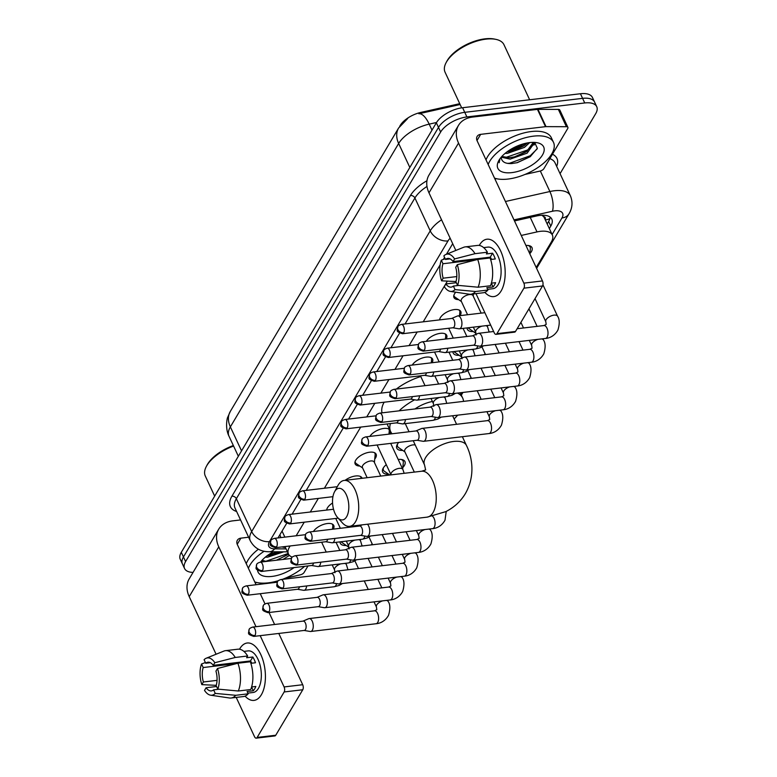 <?xml version="1.0" encoding="UTF-8"?>
<svg xmlns="http://www.w3.org/2000/svg" width="777" height="777" viewBox="0 0 777 777"><rect width="100%" height="100%" fill="white"/><g stroke="black" fill="none" stroke-linecap="round" stroke-linejoin="round"><path stroke-width="1.17" d="M458.615 299.631A11.558 5.478 -25 0 1 453.972 297.552A11.558 5.478 -25 0 1 455.759 292.201M439.617 319.881A11.558 5.478 -25 0 1 454.409 309.576A11.558 5.478 -25 0 1 460.81 311.558A11.558 5.478 -25 0 1 460.013 315.647M426.34 341.307A11.558 5.478 -25 0 1 440.297 333.343A11.558 5.478 -25 0 1 446.697 335.324A11.558 5.478 -25 0 1 446.192 338.957M412.228 365.083A11.558 5.478 -25 0 1 426.185 357.119A11.558 5.478 -25 0 1 432.575 359.1A11.558 5.478 -25 0 1 432.07 362.733M369.881 436.402A11.558 5.478 -25 0 1 383.828 428.438A11.558 5.478 -25 0 1 389.782 429.749M359.8 466.035A11.558 5.478 -25 0 1 355.167 463.956A11.558 5.478 -25 0 1 358.731 456.934A11.558 5.478 -25 0 1 369.716 452.204A11.558 5.478 -25 0 1 376.117 454.186A11.558 5.478 -25 0 1 374.728 459.081M345.124 480.312A11.558 5.478 -25 0 1 355.604 475.98A11.558 5.478 -25 0 1 362.004 477.962A11.558 5.478 -25 0 1 362.131 478.302M326.69 510.062A11.558 5.478 -25 0 1 332.566 503.02M313.413 531.487A11.558 5.478 -25 0 1 327.37 523.523A11.558 5.478 -25 0 1 333.77 525.505A11.558 5.478 -25 0 1 333.265 529.137M481.789 306.08A12.296 5.827 -25 0 1 481.478 305.575A12.296 5.827 -25 0 1 481.284 305.011M473.28 331.526A12.296 5.827 -25 0 1 467.365 329.341A12.296 5.827 -25 0 1 467.094 327.904M459.168 355.303A12.296 5.827 -25 0 1 453.244 353.117A12.296 5.827 -25 0 1 452.981 351.67M402.7 450.398A12.296 5.827 -25 0 1 396.785 448.203A12.296 5.827 -25 0 1 398.756 442.434M388.587 474.164A12.296 5.827 -25 0 1 382.663 471.979A12.296 5.827 -25 0 1 386.276 464.665M346.241 545.483A12.296 5.827 -25 0 1 340.316 543.298A12.296 5.827 -25 0 1 340.054 541.851M545.133 219.551A7.226 3.429 155 0 0 543.463 216.501A21.669 10.276 -25 0 1 544.298 217.754L552.36 235.052A21.669 10.276 155 0 0 537.014 231.915L521.25 235.45M459.731 103.681L420.813 112.412A19.503 9.246 155 0 0 400.204 125.466L399.699 126.311M279.905 534.712L280.808 537.606M543.463 216.501L541.899 215.219M371.231 544.92A21.669 10.276 155 0 0 372.115 543.735M290.122 545.959L289.481 547.037A21.669 10.276 155 0 0 288.452 553.991A21.669 10.276 155 0 0 292.259 557.119M447.377 281.119L423.212 321.833M417.171 332.002L409.09 345.6M403.049 355.779L394.978 369.376M388.937 379.545L380.856 393.143M374.815 403.321L366.744 416.919M360.703 427.088L324.397 488.238M318.356 498.407L310.285 512.014M304.244 522.183L296.163 535.78M536.188 267.482L551.32 242.006A21.669 10.276 155 0 0 552.36 235.052M460.916 394.26L461.926 392.56M470.289 378.477L470.949 377.369M484.401 354.71L485.062 353.593M390.462 431.196A11.558 5.478 -25 0 1 389.724 434.052M398.203 459.469A12.296 5.827 -25 0 1 404.953 461.587A12.296 5.827 -25 0 1 402.826 467.521M525.922 245.454A12.296 5.827 -25 0 1 531.992 247.63A12.296 5.827 -25 0 1 529.865 253.574M193.055 572.406A21.669 10.276 -25 0 1 184.567 568.511A21.669 10.276 -25 0 1 185.596 561.557L440.646 132.022A21.669 10.276 -25 0 1 466.899 116.939L584.741 102.962L582.595 98.358A21.669 10.276 -25 0 1 594.59 102.069A21.669 10.276 -25 0 0 582.595 98.358L464.753 112.325L582.595 98.358L580.438 93.745A21.669 10.276 -25 0 1 592.433 97.455L596.736 106.682A21.669 10.276 -25 0 1 595.706 113.636L560.071 173.65M440.646 132.022L438.5 127.409A21.669 10.276 -25 0 1 464.753 112.325A21.669 10.276 -25 0 0 438.5 127.409L183.45 556.944L438.5 127.409L436.353 122.795A21.669 10.276 -25 0 1 462.597 107.721L580.438 93.745M184.567 568.511L182.41 563.898A21.669 10.276 -25 0 1 183.45 556.944A21.669 10.276 -25 0 0 182.41 563.898L180.264 559.285A21.669 10.276 -25 0 1 181.294 552.33L436.353 122.795M460.12 104.516L418.852 113.772A25.282 9.334 77.4 0 1 429.186 124.135A28.895 13.695 155 0 0 398.65 143.473L230.361 426.894A25.282 18.279 -149.3 0 1 230.322 411.412L398.62 127.991A25.282 18.279 30.7 0 0 398.65 143.473L409.829 167.453M524.31 143.609A28.895 13.695 -25 0 1 508.304 151.175A28.895 13.695 -25 0 0 524.31 143.609M276.797 551.796A28.895 13.695 -25 0 1 268.541 554.963A28.895 13.695 -25 0 0 276.797 551.796M584.741 102.962A21.669 10.276 -25 0 1 596.736 106.682M549.329 228.545L550.786 226.088A21.669 10.276 155 0 0 551.825 219.133A21.669 10.276 155 0 0 536.48 215.996L514.481 220.93M286.655 523.339L278.729 536.684A21.669 10.276 155 0 0 278.069 537.927M281.983 546.921A21.669 10.276 155 0 0 285.421 547.503M452.7 243.716A21.669 10.276 155 0 0 452.389 244.221L446.435 254.244M444.551 257.41L443.366 259.421M440.141 264.84L405.021 323.99M399.582 333.158L390.909 347.756M385.46 356.925L376.796 371.532M371.348 380.701L362.674 395.299M357.235 404.477L348.562 419.075M343.113 428.244L306.216 490.394M300.767 499.562L292.094 514.17M550.135 217.113A21.669 10.276 -25 0 1 548.64 221.474L547.173 223.941M261.354 694.755A28.895 14.52 83.2 0 1 245.076 696.134A28.895 14.52 83.2 0 0 254.011 700.398A28.895 14.52 83.2 0 0 261.354 694.755A28.895 14.52 83.2 0 0 260.8 654.535A28.895 14.52 83.2 0 0 239.85 648.64A28.895 14.52 83.2 0 1 247.203 643.006A28.895 14.52 83.2 0 1 263.442 661.849A28.895 14.52 83.2 0 1 261.354 694.755M239.52 649.232A28.895 14.52 83.2 0 1 239.85 648.64A28.895 14.52 83.2 0 0 239.52 649.232M307.993 565.938L304.137 572.435A3.613 1.709 155 0 1 300.31 574.854L285.217 578.234M240.559 519.939L232.828 520.852A28.895 20.892 30.7 0 0 218.735 529.156A28.895 20.892 30.7 0 0 218.774 546.853L256.002 626.699M218.735 529.156L189.18 578.933A28.895 20.892 30.7 0 0 189.219 596.629L216.074 654.234M236.208 697.416L254.535 736.713A3.613 1.816 -96.8 0 0 256.235 738.15A3.613 1.816 -96.8 0 0 257.148 737.441L275.757 735.236A3.613 1.816 83.2 0 1 274.844 735.945L256.235 738.15M284.159 691.957A3.613 1.816 -96.8 0 0 284.091 686.936L302.7 684.722A3.613 1.816 83.2 0 1 302.768 689.753L284.159 691.957L257.148 737.441M260.178 635.654L284.091 686.936M302.768 689.753L275.757 735.236M302.7 684.722L278.788 633.449M274.611 624.485L269.027 612.509M265.015 603.904L260.246 593.696M256.07 584.731L237.373 544.648A7.226 5.225 -149.3 0 1 237.373 540.229A7.226 5.225 -149.3 0 1 240.889 538.15L248.621 537.228M255.138 582.731L256.876 582.527M218.978 689.228L213.597 689.859A14.452 7.255 83.2 0 1 211.373 690.899A14.452 7.255 83.2 0 1 206.08 687.742L216.579 686.499M217.045 680.361L203.389 681.983A14.452 7.255 83.2 0 1 203.195 667.54L236.606 663.577M240.773 662.101A14.452 7.255 -96.8 0 0 240.462 662.936M246.047 662.266A14.452 7.255 83.2 0 1 246.358 661.441M251.612 686.965L255.837 686.46A20.95 10.528 83.2 0 1 254.681 688.859A20.95 10.528 83.2 0 1 253.283 690.753L247.086 691.491L248.174 693.822A23.834 11.976 83.2 0 1 243.492 696.551L231.08 698.018A23.834 11.976 83.2 0 1 229.448 697.989L210.586 695.182A18.784 9.441 83.2 0 1 204.516 690.384L206.08 687.742M243.891 651.398L248.135 650.893A20.95 10.528 83.2 0 1 259.916 664.558A20.95 10.528 83.2 0 1 258.401 688.412A20.95 10.528 83.2 0 1 253.069 692.501L247.844 693.123M250.854 663.315L255.507 662.762A20.95 10.528 83.2 0 0 252.816 657.002L246.62 657.74L247.649 655.992L235.246 657.468L214.831 662.723L213.257 665.365L250.476 660.945A14.452 7.255 -96.8 0 1 251.806 663.199M210.382 662.694L205.74 663.247L204.089 659.702A18.784 9.441 83.2 0 1 206.206 658.226L223.883 651.087A23.834 11.976 83.2 0 1 225.466 650.67L237.869 649.203A23.834 11.976 83.2 0 1 247.649 655.992M250.34 661.761A23.834 11.976 83.2 0 1 250.718 689.529L238.316 691.006L217.803 689.112L216.152 685.567A14.452 7.255 83.2 0 0 215.948 671.124L217.511 668.492L237.927 663.228L250.34 661.761M225.466 650.67A23.834 11.976 83.2 0 1 235.246 657.468M237.927 663.228A23.834 11.976 83.2 0 1 238.316 691.006M205.4 662.528L201.534 663.995L203.195 667.54M203.389 681.983L201.826 684.624L216.22 685.343M201.826 684.624A18.784 9.441 83.2 0 1 201.534 663.995M206.206 658.226A18.784 9.441 83.2 0 1 214.831 662.723M217.511 668.492A18.784 9.441 83.2 0 1 217.803 689.112M205.74 663.247A14.452 7.255 83.2 0 1 207.964 662.208A14.452 7.255 83.2 0 1 213.257 665.365M213.597 689.859L215.258 693.405L235.771 695.298L248.174 693.822M235.771 695.298A23.834 11.976 83.2 0 1 231.08 698.018M215.258 693.405A18.784 9.441 83.2 0 1 210.586 695.182M251.573 687.082L253.283 690.753M239.967 662.198L240.326 662.946M252.816 657.002L250.476 660.945M304.613 566.336A36.121 17.123 -25 0 1 282.284 579.38M278.351 580.691A36.121 17.123 -25 0 1 268.24 582.847A36.121 17.123 -25 0 1 254.759 581.934M261.567 561.985A18.056 8.566 -25 0 1 261.558 560.839M294.104 567.579A25.282 11.985 -25 0 1 272.067 576.417A25.282 11.985 -25 0 1 257.556 570.25M260.538 562.111A25.282 11.985 -25 0 1 273.417 551.777M262.072 560.266L266.249 561.431M261.548 560.955L262.956 561.82M265.307 557.187L267.638 557.167L283.712 551.816M276.699 560.188L288.529 554.147M283.042 559.44L289.433 555.4M267.181 555.71L272.552 554.827L280.536 551.806M248.397 568.278A36.121 17.123 -25 0 1 264.131 551.252M246.251 563.675A36.121 17.123 -25 0 1 258.372 549.222M214.675 496.124L205.283 475.98A32.508 15.414 -25 0 1 206.42 466.307A32.508 15.414 -25 0 1 233.586 446.056M206.42 466.307L207.138 464.967A31.061 14.724 -25 0 1 233.343 445.532M271.911 554.982L280.225 551.806M276.33 560.236L287.84 554.681M268.084 555.05L278.389 551.796M265.676 561.353L288.209 553.467M346.591 516.802A15.89 7.984 -96.8 0 0 346.28 494.677A15.89 7.984 -96.8 0 0 334.761 491.443A15.89 7.984 -96.8 0 0 334.537 491.822A15.89 7.984 -96.8 0 0 337.587 517.511A15.89 7.984 -96.8 0 0 346.591 516.802M334.537 491.822L337.956 485.499A23.116 11.616 83.2 0 1 338.277 484.935A23.116 11.616 83.2 0 1 344.153 480.429A23.116 11.616 83.2 0 1 357.148 495.503A23.116 11.616 83.2 0 1 355.477 521.833A23.116 11.616 83.2 0 1 349.601 526.34A23.116 11.616 83.2 0 1 342.385 522.863L337.587 517.511M457.517 393.084A39.734 18.833 -25 0 1 462.674 398.047A39.734 18.833 -25 0 1 463.519 401.379M457.653 415.171A39.734 18.833 -25 0 1 454.098 418.958M432.42 401.486A23.116 10.956 155 0 0 415.005 408.955M405.371 423.611A23.116 10.956 155 0 0 405.72 424.611L409.052 431.759M392.055 433.77A39.734 18.833 -25 0 1 390.666 431.633A39.734 18.833 -25 0 1 390.433 423.572M399.135 410.829A39.734 18.833 -25 0 1 414.636 399.805M382.061 412.859A39.734 18.833 -25 0 1 384.139 402.214M396.309 389.073A39.734 18.833 -25 0 1 420.784 376.534M304.098 630.448L310.208 631.478A6.498 3.263 -96.8 0 0 310.693 631.487A6.498 3.263 -96.8 0 0 312.344 630.215A6.498 3.263 -96.8 0 0 312.218 621.163A6.498 3.263 -96.8 0 0 309.159 618.57A6.498 3.263 -96.8 0 0 308.692 618.696L303.001 621.124M303.924 630.419A4.691 2.36 -96.8 0 0 304.273 630.429A4.691 2.36 -96.8 0 0 305.468 629.516A4.691 2.36 -96.8 0 0 305.38 622.979A4.691 2.36 -96.8 0 0 303.166 621.105L252.68 627.088C250.427 627.874 249.271 628.622 249.194 629.351A4.691 3.399 -149.3 0 0 249.203 632.225A4.691 3.399 30.7 0 0 254.982 635.499A4.691 2.36 -96.8 0 0 255.322 630.147A4.691 2.36 -96.8 0 0 252.68 627.088M341.2 541.715A10.839 5.138 155 0 0 342.055 542.608L348.436 546.998M348.242 545.231A6.498 3.079 155 0 0 348.261 546.61L349.019 548.241M318.22 606.672L324.33 607.701A6.498 3.263 -96.8 0 0 324.805 607.711A6.498 3.263 -96.8 0 0 326.457 606.448A6.498 3.263 -96.8 0 0 326.33 597.396A6.498 3.263 -96.8 0 0 323.271 594.803A6.498 3.263 -96.8 0 0 322.814 594.929L317.113 597.348M318.046 606.643A4.691 2.36 -96.8 0 0 318.385 606.652A4.691 2.36 -96.8 0 0 319.58 605.739A4.691 2.36 -96.8 0 0 319.493 599.203A4.691 2.36 -96.8 0 0 317.288 597.328L266.802 603.311C264.539 604.098 263.384 604.856 263.316 605.584A4.691 3.399 -149.3 0 0 263.316 608.459A4.691 3.399 30.7 0 0 269.095 611.722A4.691 2.36 -96.8 0 0 269.434 606.381A4.691 2.36 -96.8 0 0 266.802 603.311M332.333 582.905L338.442 583.925A6.498 3.263 -96.8 0 0 338.918 583.945A6.498 3.263 -96.8 0 0 340.579 582.672A6.498 3.263 -96.8 0 0 340.452 573.62A6.498 3.263 -96.8 0 0 337.393 571.027A6.498 3.263 -96.8 0 0 336.927 571.153L331.225 573.581M332.158 582.876A4.691 2.36 -96.8 0 0 332.507 582.886A4.691 2.36 -96.8 0 0 333.702 581.963A4.691 2.36 -96.8 0 0 333.605 575.427A4.691 2.36 -96.8 0 0 331.4 573.552L280.915 579.545C278.661 580.322 277.496 581.079 277.428 581.808A4.691 3.399 -149.3 0 0 277.438 584.683A4.691 3.399 30.7 0 0 283.216 587.956A4.691 2.36 -96.8 0 0 283.556 582.604A4.691 2.36 -96.8 0 0 280.915 579.545M402.68 469.075L403.312 462.47A10.839 5.138 155 0 0 403.098 461.052A10.839 5.138 155 0 0 401.019 459.43M346.455 559.129L352.554 560.159A6.498 3.263 -96.8 0 0 353.04 560.168A6.498 3.263 -96.8 0 0 354.691 558.896A6.498 3.263 -96.8 0 0 354.565 549.854A6.498 3.263 -96.8 0 0 351.505 547.251A6.498 3.263 -96.8 0 0 351.039 547.377L345.347 549.805M346.28 559.1A4.691 2.36 -96.8 0 0 346.62 559.11A4.691 2.36 -96.8 0 0 347.814 558.197A4.691 2.36 -96.8 0 0 347.727 551.66A4.691 2.36 -96.8 0 0 345.512 549.786L295.027 555.769C292.774 556.555 291.618 557.303 291.55 558.032A4.691 3.399 -149.3 0 0 291.55 560.916A4.691 3.399 30.7 0 0 297.329 564.18A4.691 2.36 -96.8 0 0 297.669 558.838A4.691 2.36 -96.8 0 0 295.027 555.769M383.547 467.579A10.839 5.138 155 0 0 383.45 470.211A10.839 5.138 155 0 0 384.401 471.289L389.821 475.009M390.588 473.912A6.498 3.079 155 0 0 390.491 474.932M415.248 445.056A6.498 3.079 155 0 0 412.908 444.91A6.498 3.079 155 0 0 406.73 447.571A6.498 3.079 155 0 0 404.72 451.524L414.326 472.105M360.567 535.353L366.676 536.383A6.498 3.263 -96.8 0 0 367.152 536.392A6.498 3.263 -96.8 0 0 368.803 535.13A6.498 3.263 -96.8 0 0 368.677 526.078A6.498 3.263 -96.8 0 0 367.424 524.222M360.392 535.324A4.691 2.36 -96.8 0 0 360.742 535.334A4.691 2.36 -96.8 0 0 361.936 534.421A4.691 2.36 -96.8 0 0 361.839 527.884A4.691 2.36 -96.8 0 0 359.634 526.01L309.149 532.002C306.896 532.779 305.73 533.537 305.662 534.265A4.691 3.399 -149.3 0 0 305.672 537.14A4.691 3.399 30.7 0 0 311.451 540.403A4.691 2.36 -96.8 0 0 311.791 535.062A4.691 2.36 -96.8 0 0 309.149 532.002M397.659 443.803A10.839 5.138 155 0 0 397.571 446.435A10.839 5.138 155 0 0 398.514 447.523L404.904 451.903M417.026 440.268L423.135 441.287A6.498 3.263 -96.8 0 0 423.611 441.307A6.498 3.263 -96.8 0 0 425.272 440.035A6.498 3.263 -96.8 0 0 425.145 430.982A6.498 3.263 -96.8 0 0 422.086 428.389A6.498 3.263 -96.8 0 0 421.62 428.515L415.928 430.944M416.851 440.238A4.691 2.36 -96.8 0 0 417.2 440.248A4.691 2.36 -96.8 0 0 418.395 439.335A4.691 2.36 -96.8 0 0 418.308 432.799A4.691 2.36 -96.8 0 0 416.093 430.924L365.608 436.907C363.354 437.684 362.189 438.442 362.121 439.17A4.691 3.399 -149.3 0 0 362.131 442.045A4.691 3.399 30.7 0 0 367.909 445.318A4.691 2.36 -96.8 0 0 368.249 439.967A4.691 2.36 -96.8 0 0 365.608 436.907M454.127 351.534A10.839 5.138 155 0 0 454.982 352.428L461.363 356.818M461.169 355.05A6.498 3.079 155 0 0 461.188 356.429L461.946 358.061M431.148 416.491L437.247 417.521A6.498 3.263 -96.8 0 0 437.733 417.531A6.498 3.263 -96.8 0 0 439.384 416.268A6.498 3.263 -96.8 0 0 439.258 407.216A6.498 3.263 -96.8 0 0 436.198 404.623A6.498 3.263 -96.8 0 0 435.742 404.739L430.04 407.167M430.973 416.462A4.691 2.36 -96.8 0 0 431.313 416.472A4.691 2.36 -96.8 0 0 432.507 415.559A4.691 2.36 -96.8 0 0 432.42 409.023A4.691 2.36 -96.8 0 0 430.215 407.148L379.73 413.131C377.467 413.918 376.311 414.675 376.243 415.404A4.691 3.399 -149.3 0 0 376.243 418.279A4.691 3.399 30.7 0 0 382.022 421.542A4.691 2.36 -96.8 0 0 382.362 416.2A4.691 2.36 -96.8 0 0 379.73 413.131M468.249 327.768A10.839 5.138 155 0 0 469.094 328.661L475.475 333.042M475.281 331.274A6.498 3.079 155 0 0 475.301 332.663L476.058 334.285M445.26 392.725L451.369 393.745A6.498 3.263 -96.8 0 0 451.845 393.754A6.498 3.263 -96.8 0 0 453.496 392.492A6.498 3.263 -96.8 0 0 453.38 383.44A6.498 3.263 -96.8 0 0 450.32 380.847A6.498 3.263 -96.8 0 0 449.854 380.973L444.153 383.391M445.085 392.696A4.691 2.36 -96.8 0 0 445.435 392.706A4.691 2.36 -96.8 0 0 446.629 391.783A4.691 2.36 -96.8 0 0 446.532 385.246A4.691 2.36 -96.8 0 0 444.327 383.372L393.842 389.364C391.589 390.141 390.423 390.899 390.355 391.627A4.691 3.399 -149.3 0 0 390.365 394.502A4.691 3.399 30.7 0 0 396.144 397.775A4.691 2.36 -96.8 0 0 396.484 392.424A4.691 2.36 -96.8 0 0 393.842 389.364M459.382 368.949L465.481 369.978A6.498 3.263 -96.8 0 0 465.967 369.988A6.498 3.263 -96.8 0 0 467.618 368.716A6.498 3.263 -96.8 0 0 467.492 359.664A6.498 3.263 -96.8 0 0 464.432 357.07A6.498 3.263 -96.8 0 0 463.966 357.197L458.275 359.625M459.197 368.92A4.691 2.36 -96.8 0 0 459.547 368.929A4.691 2.36 -96.8 0 0 460.742 368.016A4.691 2.36 -96.8 0 0 460.654 361.48A4.691 2.36 -96.8 0 0 458.44 359.605L407.954 365.588C405.701 366.375 404.545 367.123 404.477 367.851A4.691 3.399 -149.3 0 0 404.477 370.726A4.691 3.399 30.7 0 0 410.256 373.999A4.691 2.36 -96.8 0 0 410.596 368.648A4.691 2.36 -96.8 0 0 407.954 365.588M529.836 253.865L530.361 248.523A10.839 5.138 155 0 0 530.137 247.096A10.839 5.138 155 0 0 528.059 245.474M473.494 345.173L479.603 346.202A6.498 3.263 -96.8 0 0 480.079 346.212A6.498 3.263 -96.8 0 0 481.73 344.949A6.498 3.263 -96.8 0 0 481.604 335.897A6.498 3.263 -96.8 0 0 478.545 333.304A6.498 3.263 -96.8 0 0 478.088 333.43L472.387 335.849M473.319 345.143A4.691 2.36 -96.8 0 0 473.659 345.153A4.691 2.36 -96.8 0 0 474.854 344.24A4.691 2.36 -96.8 0 0 474.766 337.704A4.691 2.36 -96.8 0 0 472.562 335.829L422.076 341.822C419.823 342.599 418.657 343.356 418.589 344.085A4.691 3.399 -149.3 0 0 418.599 346.96A4.691 3.399 30.7 0 0 424.368 350.223A4.691 2.36 -96.8 0 0 424.708 344.881A4.691 2.36 -96.8 0 0 422.076 341.822M332.498 529.234L332.799 526.078A10.839 5.138 155 0 0 332.575 524.66A10.839 5.138 155 0 0 332.119 523.999M297.504 589.277L303.613 590.306A6.498 3.263 -96.8 0 0 304.089 590.316A6.498 3.263 -96.8 0 0 305.75 589.044A6.498 3.263 -96.8 0 0 306.614 585.955M297.329 589.248A4.691 2.36 -96.8 0 0 297.678 589.257A4.691 2.36 -96.8 0 0 298.873 588.344A4.691 2.36 -96.8 0 0 299.407 586.81M311.626 565.501L317.725 566.53A6.498 3.263 -96.8 0 0 318.211 566.54A6.498 3.263 -96.8 0 0 319.862 565.277A6.498 3.263 -96.8 0 0 320.736 562.179M311.451 565.471A4.691 2.36 -96.8 0 0 311.791 565.481A4.691 2.36 -96.8 0 0 312.985 564.568A4.691 2.36 -96.8 0 0 313.519 563.034M326.835 509.275A10.839 5.138 155 0 0 327.039 510.023L326.787 509.469M361.043 478.428A10.839 5.138 155 0 0 360.81 477.117A10.839 5.138 155 0 0 360.353 476.447M325.738 541.734L331.847 542.754A6.498 3.263 -96.8 0 0 332.323 542.773A6.498 3.263 -96.8 0 0 333.974 541.501A6.498 3.263 -96.8 0 0 334.848 538.403M325.563 541.705A4.691 2.36 -96.8 0 0 325.913 541.715A4.691 2.36 -96.8 0 0 327.107 540.792A4.691 2.36 -96.8 0 0 327.641 539.257M374.397 462.47L375.145 454.768A10.839 5.138 155 0 0 374.922 453.341A10.839 5.138 155 0 0 374.475 452.68M380.749 476.087L374.223 462.092A6.498 3.079 155 0 0 370.619 460.975A6.498 3.079 155 0 0 364.442 463.636A6.498 3.079 155 0 0 362.432 467.589L367.152 477.7M355.07 461.723A10.839 5.138 155 0 0 355.283 462.5A10.839 5.138 155 0 0 356.225 463.587L362.616 467.968M388.956 434.139L389.258 430.992A10.839 5.138 155 0 0 389.044 429.564A10.839 5.138 155 0 0 388.587 428.904M431.303 362.82L431.604 359.673A10.839 5.138 155 0 0 431.39 358.255A10.839 5.138 155 0 0 430.934 357.585M396.319 422.873L402.418 423.892A6.498 3.263 -96.8 0 0 402.904 423.902A6.498 3.263 -96.8 0 0 404.555 422.639A6.498 3.263 -96.8 0 0 405.429 419.541M396.144 422.843A4.691 2.36 -96.8 0 0 396.484 422.853A4.691 2.36 -96.8 0 0 397.678 421.93A4.691 2.36 -96.8 0 0 398.222 420.396M445.415 339.044L445.726 335.897A10.839 5.138 155 0 0 445.503 334.479A10.839 5.138 155 0 0 445.046 333.819M410.431 399.096L416.54 400.126A6.498 3.263 -96.8 0 0 417.016 400.136A6.498 3.263 -96.8 0 0 418.667 398.863A6.498 3.263 -96.8 0 0 419.541 395.775M410.256 399.067A4.691 2.36 -96.8 0 0 410.606 399.077A4.691 2.36 -96.8 0 0 411.8 398.164A4.691 2.36 -96.8 0 0 412.334 396.629M459.498 315.705L459.838 312.131A10.839 5.138 155 0 0 459.615 310.703A10.839 5.138 155 0 0 459.168 310.042M424.553 375.32L430.652 376.35A6.498 3.263 -96.8 0 0 431.138 376.359A6.498 3.263 -96.8 0 0 432.789 375.097A6.498 3.263 -96.8 0 0 433.663 371.998M424.368 375.291A4.691 2.36 -96.8 0 0 424.718 375.301A4.691 2.36 -96.8 0 0 425.913 374.388A4.691 2.36 -96.8 0 0 426.447 372.853M439.763 319.094A10.839 5.138 155 0 0 439.967 319.842L439.704 319.289M481.167 313.141L473.028 295.678A6.498 3.079 155 0 0 469.434 294.57A6.498 3.079 155 0 0 463.257 297.232A6.498 3.079 155 0 0 461.247 301.175L467.579 314.753M438.665 351.554L444.774 352.573A6.498 3.263 -96.8 0 0 445.25 352.593A6.498 3.263 -96.8 0 0 446.901 351.321A6.498 3.263 -96.8 0 0 447.775 348.222M438.49 351.525A4.691 2.36 -96.8 0 0 438.83 351.534A4.691 2.36 -96.8 0 0 440.025 350.612A4.691 2.36 -96.8 0 0 440.569 349.077M453.875 295.318A10.839 5.138 155 0 0 454.089 296.095A10.839 5.138 155 0 0 455.04 297.173L461.421 301.563M452.777 327.777L458.886 328.807A6.498 3.263 -96.8 0 0 459.362 328.817A6.498 3.263 -96.8 0 0 461.023 327.544A6.498 3.263 -96.8 0 0 460.897 318.502A6.498 3.263 -96.8 0 0 457.838 315.899A6.498 3.263 -96.8 0 0 457.371 316.025L451.67 318.453M452.602 327.748A4.691 2.36 -96.8 0 0 452.952 327.758A4.691 2.36 -96.8 0 0 454.147 326.845A4.691 2.36 -96.8 0 0 454.05 320.309A4.691 2.36 -96.8 0 0 451.845 318.434L401.359 324.417C399.106 325.204 397.941 325.952 397.873 326.69A4.691 3.399 -149.3 0 0 397.882 329.565A4.691 3.399 30.7 0 0 403.661 332.828A4.691 2.36 -96.8 0 0 404.001 327.486A4.691 2.36 -96.8 0 0 401.359 324.417M501.126 290.967A28.895 14.52 83.2 0 1 484.848 292.346A28.895 14.52 83.2 0 0 493.774 296.6A28.895 14.52 83.2 0 0 501.126 290.967A28.895 14.52 83.2 0 0 500.563 250.748A28.895 14.52 83.2 0 0 479.613 244.852A28.895 14.52 83.2 0 1 486.965 239.209A28.895 14.52 83.2 0 1 503.214 258.061A28.895 14.52 83.2 0 1 501.126 290.967M479.283 245.435A28.895 14.52 83.2 0 1 479.613 244.852A28.895 14.52 83.2 0 0 479.283 245.435M546.027 126.632A3.613 1.709 155 0 0 545.512 126.661L537.441 109.372A3.613 1.709 -25 0 1 537.966 109.343L546.027 126.632L566.414 126.709A3.613 1.709 155 0 1 567.89 127.36A3.613 1.709 155 0 1 567.725 128.516L543.9 168.638A3.613 1.709 155 0 1 540.083 171.057L524.98 174.446M537.441 109.372L472.591 117.065A28.895 20.892 30.7 0 0 458.498 125.369A28.895 20.892 30.7 0 0 458.537 143.065L523.853 283.139L542.463 280.934L477.146 140.86A7.226 5.225 -149.3 0 1 477.136 136.431A7.226 5.225 -149.3 0 1 480.662 134.353L545.512 126.661M537.966 109.343L558.352 109.411A3.613 1.709 -25 0 1 559.828 110.062L567.89 127.36M458.498 125.369L428.943 175.146A28.895 20.892 30.7 0 0 428.982 192.842L455.846 250.447M475.971 293.619L494.298 332.915A3.613 1.816 -96.8 0 0 495.998 334.363A3.613 1.816 -96.8 0 0 496.921 333.654L515.52 331.449A3.613 1.816 83.2 0 1 514.607 332.148L495.998 334.363M542.463 280.934A3.613 1.816 83.2 0 1 542.531 285.965L523.931 288.17L496.921 333.654M523.931 288.17A3.613 1.816 -96.8 0 0 523.853 283.139M542.531 285.965L515.52 331.449M494.9 178.943L496.639 178.729M458.741 285.431L453.37 286.072A14.452 7.255 83.2 0 1 451.136 287.111A14.452 7.255 83.2 0 1 445.843 283.955L456.352 282.711M456.808 276.573L443.162 278.185A14.452 7.255 83.2 0 1 442.958 263.743L476.369 259.78M480.536 258.304A14.452 7.255 -96.8 0 0 480.235 259.139M485.81 258.479A14.452 7.255 83.2 0 1 486.12 257.643M491.375 283.168L495.6 282.673A20.95 10.528 83.2 0 1 494.444 285.062A20.95 10.528 83.2 0 1 493.055 286.966L486.849 287.694L487.937 290.035A23.834 11.976 83.2 0 1 483.255 292.754L470.852 294.23A23.834 11.976 83.2 0 1 469.211 294.201L450.359 291.394A18.784 9.441 83.2 0 1 444.279 286.596L445.843 283.955M483.653 247.61L487.898 247.105A20.95 10.528 83.2 0 1 499.679 260.771A20.95 10.528 83.2 0 1 498.164 284.625A20.95 10.528 83.2 0 1 492.832 288.714L487.616 289.326M490.617 259.528L495.27 258.974A20.95 10.528 83.2 0 0 492.579 253.205L486.383 253.943L487.412 252.204L475.009 253.681L454.594 258.935L453.03 261.567L490.238 257.158A14.452 7.255 -96.8 0 1 491.579 259.411M450.145 258.906L445.503 259.45L443.852 255.905A18.784 9.441 83.2 0 1 445.969 254.429L463.646 247.29A23.834 11.976 83.2 0 1 465.238 246.882L477.641 245.415A23.834 11.976 83.2 0 1 487.412 252.204M490.102 257.974A23.834 11.976 83.2 0 1 490.491 285.742L478.088 287.208L457.566 285.324L455.914 281.779A14.452 7.255 83.2 0 0 455.71 267.337L457.284 264.695L477.7 259.44L490.102 257.974M465.238 246.882A23.834 11.976 83.2 0 1 475.009 253.681M477.7 259.44A23.834 11.976 83.2 0 1 478.088 287.208M445.172 258.741L441.307 260.198L442.958 263.743M443.162 278.185L441.589 280.827L455.982 281.556M441.589 280.827A18.784 9.441 83.2 0 1 441.307 260.198M445.969 254.429A18.784 9.441 83.2 0 1 454.594 258.935M457.284 264.695A18.784 9.441 83.2 0 1 457.566 285.324M445.503 259.45A14.452 7.255 83.2 0 1 447.737 258.411A14.452 7.255 83.2 0 1 453.03 261.567M453.37 286.072L455.021 289.617L475.534 291.501L487.937 290.035M475.534 291.501A23.834 11.976 83.2 0 1 470.852 294.23M455.021 289.617A18.784 9.441 83.2 0 1 450.359 291.394M491.346 283.294L493.055 286.966M479.739 258.401L480.089 259.159M492.579 253.205L490.238 257.158M461.674 107.838L445.056 72.193A32.508 15.414 -25 0 1 446.183 62.51L446.901 61.179A31.061 14.724 -25 0 1 484.935 38.85A31.061 14.724 -25 0 1 494.347 39.054L495.833 39.355A32.508 15.414 -25 0 1 503.972 44.716L529.642 99.767M446.183 62.51A32.508 15.414 -25 0 1 485.975 39.141A32.508 15.414 -25 0 1 495.833 39.355M488.16 164.491A36.121 17.123 -25 0 1 533.488 136.15A36.121 17.123 -25 0 1 553.486 142.337A36.121 17.123 -25 0 1 542.327 164.287A36.121 17.123 -25 0 1 508.012 179.06A36.121 17.123 -25 0 1 494.531 178.137M486.013 159.877A36.121 17.123 -25 0 1 531.342 131.536A36.121 17.123 -25 0 1 551.33 137.723L553.486 142.337M499.689 159.159L499.174 162.743L499.961 158.78M534.634 142.405L537.363 148.32L530.196 156.731L517.375 162.646L511.703 163.559C506.303 163.792 502.962 162.422 501.68 159.44A18.056 8.566 -25 0 1 501.33 157.051M511.829 172.62A25.282 11.985 -25 0 1 498.708 160.761A25.282 11.985 -25 0 1 529.661 142.589A25.282 11.985 -25 0 1 537.325 142.754A25.282 11.985 -25 0 1 540.287 158.022A25.282 11.985 -25 0 1 511.829 172.62M501.835 156.478L509.421 157.692L515.005 156.799L526.476 151.7L533.372 142.366M501.32 157.168L510.091 159.139L527.156 153.147L533.974 143.376L533.76 142.774M505.069 153.399L507.4 153.37L524.465 147.377L529.71 142.579M506.944 151.913L512.325 151.029L523.795 145.94L527.486 142.91M511.684 151.185L524.912 145.124M514.364 156.954L527.602 150.893M533.993 145.056L535.392 142.803M516.89 162.762L530.516 156.507M507.847 151.262L526.311 143.143M505.438 157.566L527.525 150L532.517 145.697M507.323 163.335L509.547 163.257L530.205 155.759L537.16 148.912M420.813 112.412L421.202 113.248M545.318 219.949A21.669 15.666 30.7 0 0 549.873 218.658M282.051 531.089L284.858 537.121M289.034 546.085L289.481 547.037M530.244 217.395L537.014 231.915M241.54 450.874L230.361 426.894A28.895 13.695 155 0 0 228.982 436.169L238.345 456.254M436.538 122.484L429.186 124.135L431.993 130.138M181.294 552.33L185.596 561.557M462.597 107.721L466.899 116.939M552.117 234.528L561.946 217.978A14.452 6.847 155 0 0 554.632 210.868A14.452 6.847 155 0 0 552.408 211.257L513.986 219.872M505.419 201.505L549.893 191.53A28.895 13.695 -25 0 1 554.36 190.754A28.895 13.695 -25 0 1 570.357 195.707L555.031 162.849A28.895 13.695 155 0 0 549.834 158.644M540.326 170.998L549.893 191.53A14.452 5.332 77.4 0 1 552.408 211.257M236.616 511.48A32.508 15.414 -25 0 1 231.915 496.182L410.46 195.483A32.508 15.414 -25 0 1 426.952 180.74M552.447 154.244A32.508 15.414 -25 0 1 556.672 166.365M250.301 540.821A28.895 13.695 -25 0 1 251.68 531.555L236.354 498.698A28.895 13.695 155 0 0 234.975 507.964L250.301 540.821C254.312 548.106 260.635 551.757 269.26 551.767L287.441 551.835M450.145 238.228A14.452 6.847 155 0 0 448.008 240.919L269.464 541.608A14.452 10.441 -149.3 0 1 251.68 531.555L430.225 230.856L414.908 197.999L236.354 498.698A3.613 2.613 30.7 0 0 231.915 496.182M448.008 240.919A14.452 10.441 -149.3 0 1 430.225 230.856A28.895 13.695 -25 0 1 441.55 219.804M426.991 186.451A28.895 13.695 155 0 0 414.908 197.999A3.613 2.613 30.7 0 0 410.46 195.483M269.464 541.608A14.452 6.847 155 0 0 274.689 548.844L286.072 548.892M274.689 548.844A14.452 8.965 90.2 0 1 269.26 551.767M536.606 268.366L568.987 213.83A14.452 10.441 -149.3 0 1 561.946 217.978M548.64 221.474L550.786 226.088M218.774 546.853L189.219 596.629M240.889 538.15L237.228 544.308M462.373 436.713L466.433 445.425C472.455 457.536 475.339 476.058 465.423 493.531C460.664 501.388 454.127 507.42 445.813 511.625L427.127 517.142A23.116 11.616 -96.8 0 0 433.003 512.635A23.116 11.616 -96.8 0 0 434.673 486.315A23.116 11.616 -96.8 0 0 421.678 471.231L344.153 480.429M466.433 445.425A23.116 10.956 155 0 0 453.642 441.462A23.116 10.956 155 0 0 425.641 457.546A23.116 10.956 155 0 0 424.533 464.957L425.641 469.978M249.194 629.351C248.621 633.896 246.697 633.945 253.788 636.412A4.691 2.36 -96.8 0 0 254.982 635.499M387.626 600.262L388.218 601.534A6.498 3.079 155 0 0 386.344 600.417M388.218 601.534C390.277 604.487 390.384 609.09 388.529 615.316C384.489 622.562 378.069 623.62 376.058 623.737A6.498 3.263 -96.8 0 0 377.709 622.464A6.498 3.263 -96.8 0 0 377.855 622.212A6.498 3.263 -96.8 0 0 378.127 614.869A6.498 3.263 -96.8 0 0 374.524 610.819L376.796 609.722L376.427 607.022A6.498 3.079 155 0 1 376.602 605.176A6.498 3.079 155 0 1 382.624 600.854M263.316 605.584C262.733 610.12 260.81 610.168 267.9 612.645A4.691 2.36 -96.8 0 0 269.095 611.722M401.738 576.495L402.331 577.758A6.498 3.079 155 0 0 400.456 576.641M402.331 577.758C404.39 580.72 404.496 585.314 402.651 591.54C398.601 598.785 392.191 599.844 390.171 599.961A6.498 3.263 -96.8 0 0 391.831 598.688A6.498 3.263 -96.8 0 0 391.967 598.436A6.498 3.263 -96.8 0 0 392.249 591.103A6.498 3.263 -96.8 0 0 388.646 587.053L390.909 585.945L390.549 583.255A6.498 3.079 155 0 1 390.724 581.41A6.498 3.079 155 0 1 396.736 577.088M277.428 581.808C276.855 586.353 274.932 586.402 282.022 588.869A4.691 2.36 -96.8 0 0 283.216 587.956M415.86 552.719L416.443 553.982A6.498 3.079 155 0 0 414.578 552.874M416.443 553.982C418.502 556.944 418.609 561.538 416.763 567.773C412.723 575.009 406.303 576.068 404.293 576.184A6.498 3.263 -96.8 0 0 405.944 574.922A6.498 3.263 -96.8 0 0 406.08 574.669A6.498 3.263 -96.8 0 0 406.361 567.327A6.498 3.263 -96.8 0 0 402.758 563.276L405.031 562.179L404.662 559.479A6.498 3.079 155 0 1 404.836 557.633A6.498 3.079 155 0 1 410.858 553.311M291.55 558.032C290.967 562.577 289.044 562.626 296.134 565.093A4.691 2.36 -96.8 0 0 297.329 564.18M429.972 528.943L430.565 530.215A6.498 3.079 155 0 0 428.69 529.098M430.565 530.215C432.624 533.177 432.731 537.771 430.885 543.997C426.835 551.243 420.415 552.301 418.405 552.418A6.498 3.263 -96.8 0 0 420.056 551.146A6.498 3.263 -96.8 0 0 420.202 550.893A6.498 3.263 -96.8 0 0 420.474 543.55A6.498 3.263 -96.8 0 0 416.88 539.5L419.143 538.403L418.774 535.703A6.498 3.079 155 0 1 418.958 533.867A6.498 3.079 155 0 1 424.97 529.535M305.662 534.265C305.089 538.811 303.156 538.849 310.256 541.326A4.691 2.36 -96.8 0 0 311.451 540.403M446.212 511.431L444.998 520.221C440.947 527.466 434.537 528.525 432.527 528.642A6.498 3.263 -96.8 0 0 434.178 527.379A6.498 3.263 -96.8 0 0 434.314 527.127A6.498 3.263 -96.8 0 0 432.546 516.258M362.121 439.17C361.548 443.716 359.625 443.764 366.715 446.231A4.691 2.36 -96.8 0 0 367.909 445.318M500.553 410.081L501.136 411.344A6.498 3.079 155 0 0 499.271 410.237M501.136 411.344C503.205 414.306 503.311 418.9 501.456 425.136C497.416 432.381 490.996 433.43 488.986 433.556A6.498 3.263 -96.8 0 0 490.637 432.284A6.498 3.263 -96.8 0 0 490.782 432.031A6.498 3.263 -96.8 0 0 491.054 424.689A6.498 3.263 -96.8 0 0 487.451 420.639L489.724 419.541L489.355 416.841A6.498 3.079 155 0 1 489.529 414.996A6.498 3.079 155 0 1 495.551 410.674M376.243 415.404C375.66 419.939 373.737 419.988 380.827 422.465A4.691 2.36 -96.8 0 0 382.022 421.542M514.665 386.305L515.258 387.577A6.498 3.079 155 0 0 513.383 386.46M515.258 387.577C517.317 390.54 517.424 395.134 515.578 401.359C511.528 408.605 505.118 409.664 503.098 409.78A6.498 3.263 -96.8 0 0 504.759 408.508A6.498 3.263 -96.8 0 0 504.895 408.255A6.498 3.263 -96.8 0 0 505.176 400.922A6.498 3.263 -96.8 0 0 501.573 396.862L503.836 395.765L503.477 393.075A6.498 3.079 155 0 1 503.651 391.229A6.498 3.079 155 0 1 509.663 386.897M390.355 391.627C389.782 396.173 387.859 396.212 394.949 398.688A4.691 2.36 -96.8 0 0 396.144 397.775M528.778 362.538L529.37 363.801A6.498 3.079 155 0 0 527.505 362.684M529.37 363.801C531.429 366.763 531.536 371.357 529.691 377.593C525.65 384.829 519.23 385.887 517.22 386.004A6.498 3.263 -96.8 0 0 518.871 384.741A6.498 3.263 -96.8 0 0 519.007 384.489A6.498 3.263 -96.8 0 0 519.289 377.146A6.498 3.263 -96.8 0 0 515.685 373.096L517.958 371.989L517.589 369.298A6.498 3.079 155 0 1 517.764 367.453A6.498 3.079 155 0 1 523.785 363.131M404.477 367.851C403.894 372.397 401.971 372.445 409.061 374.912A4.691 2.36 -96.8 0 0 410.256 373.999M542.9 338.762L543.492 340.035A6.498 3.079 155 0 0 541.618 338.918M543.492 340.035C545.551 342.987 545.658 347.591 543.803 353.817C539.762 361.062 533.343 362.121 531.332 362.237A6.498 3.263 -96.8 0 0 532.983 360.965A6.498 3.263 -96.8 0 0 533.129 360.713A6.498 3.263 -96.8 0 0 533.401 353.37A6.498 3.263 -96.8 0 0 529.797 349.32L532.07 348.222L531.701 345.522A6.498 3.079 155 0 1 531.886 343.677A6.498 3.079 155 0 1 537.898 339.355M418.589 344.085C418.007 348.63 416.083 348.669 423.183 351.146A4.691 2.36 -96.8 0 0 424.368 350.223M542.938 284.809L557.604 316.258A6.498 3.079 155 0 0 554.001 315.141A6.498 3.079 155 0 0 545.998 319.91A6.498 3.079 155 0 0 545.823 321.756L546.182 324.446L543.919 325.553L517.142 328.729M557.604 316.258C559.663 319.221 559.77 323.815 557.925 330.04C553.875 337.286 547.464 338.345 545.454 338.461A6.498 3.263 -96.8 0 0 547.105 337.189A6.498 3.263 -96.8 0 0 547.241 336.936A6.498 3.263 -96.8 0 0 547.523 329.603A6.498 3.263 -96.8 0 0 543.919 325.553M248.387 594.327A4.691 3.399 30.7 0 1 242.609 591.064A4.691 3.399 -149.3 0 1 242.599 588.189C242.026 592.725 240.103 592.773 247.193 595.24A4.691 2.36 -96.8 0 0 248.387 594.327A4.691 2.36 -96.8 0 0 248.727 588.985A4.691 2.36 -96.8 0 0 246.086 585.916L277.204 582.226M345.794 563.267L346.387 564.539A6.498 3.079 155 0 0 344.522 563.422M342.472 583.517L339.083 585.479L334.236 586.742A6.498 3.263 -96.8 0 0 335.887 585.469A6.498 3.263 -96.8 0 0 336.023 585.217A6.498 3.263 -96.8 0 0 336.577 583.614M340.802 563.859A6.498 3.079 155 0 0 334.78 568.191A6.498 3.079 155 0 0 334.605 570.036L334.974 572.727M262.5 570.551A4.691 3.399 30.7 0 1 256.721 567.288A4.691 3.399 -149.3 0 1 256.721 564.413C256.138 568.958 254.215 568.997 261.305 571.474A4.691 2.36 -96.8 0 0 262.5 570.551A4.691 2.36 -96.8 0 0 262.84 565.209A4.691 2.36 -96.8 0 0 260.198 562.15L291.326 558.459M359.916 539.5L360.509 540.763A6.498 3.079 155 0 0 358.634 539.646M356.585 559.751L353.195 561.703L348.349 562.966A6.498 3.263 -96.8 0 0 350 561.703A6.498 3.263 -96.8 0 0 350.145 561.45A6.498 3.263 -96.8 0 0 350.689 559.838M354.914 540.093A6.498 3.079 155 0 0 348.902 544.415A6.498 3.079 155 0 0 348.718 546.26L349.087 548.951M276.622 546.785A4.691 3.399 30.7 0 1 270.843 543.511A4.691 3.399 -149.3 0 1 270.833 540.637C270.26 545.182 268.327 545.231 275.427 547.698A4.691 2.36 -96.8 0 0 276.622 546.785A4.691 2.36 -96.8 0 0 276.962 541.433A4.691 2.36 -96.8 0 0 274.32 538.374L305.439 534.683M370.707 535.975L367.317 537.927L362.461 539.199A6.498 3.263 -96.8 0 0 364.122 537.927A6.498 3.263 -96.8 0 0 364.258 537.674A6.498 3.263 -96.8 0 0 364.811 536.072M290.734 523.008A4.691 3.399 30.7 0 1 284.955 519.745A4.691 3.399 -149.3 0 1 284.945 516.87C284.372 521.406 282.449 521.454 289.539 523.931A4.691 2.36 -96.8 0 0 290.734 523.008A4.691 2.36 -96.8 0 0 291.074 517.667A4.691 2.36 -96.8 0 0 288.432 514.597L333.537 509.256M304.846 499.242A4.691 3.399 30.7 0 1 299.067 495.969A4.691 3.399 -149.3 0 1 299.067 493.094C298.485 497.639 296.561 497.678 303.652 500.155A4.691 2.36 -96.8 0 0 304.846 499.242A4.691 2.36 -96.8 0 0 305.186 493.89A4.691 2.36 -96.8 0 0 302.544 490.831L337.305 486.703M390.705 443.385L402.855 469.444A6.498 3.079 155 0 0 399.252 468.337A6.498 3.079 155 0 0 391.249 473.096A6.498 3.079 155 0 0 391.035 474.873L377.107 444.998M347.193 427.923A4.691 3.399 30.7 0 1 341.414 424.65A4.691 3.399 -149.3 0 1 341.414 421.775C340.831 426.32 338.908 426.359 345.998 428.836A4.691 2.36 -96.8 0 0 347.193 427.923A4.691 2.36 -96.8 0 0 347.533 422.571A4.691 2.36 -96.8 0 0 344.901 419.512L376.019 415.821M444.609 396.862L445.202 398.125A6.498 3.079 155 0 0 443.327 397.018M441.278 417.113L437.898 419.065L433.042 420.328A6.498 3.263 -96.8 0 0 434.702 419.065A6.498 3.263 -96.8 0 0 434.838 418.813A6.498 3.263 -96.8 0 0 435.392 417.21M439.607 397.455A6.498 3.079 155 0 0 433.595 401.777A6.498 3.079 155 0 0 433.411 403.622L433.78 406.322M361.315 404.147A4.691 3.399 30.7 0 1 355.536 400.874A4.691 3.399 -149.3 0 1 355.526 397.999C354.953 402.544 353.03 402.593 360.12 405.06A4.691 2.36 -96.8 0 0 361.315 404.147A4.691 2.36 -96.8 0 0 361.655 398.795A4.691 2.36 -96.8 0 0 359.013 395.736L390.132 392.045M458.721 373.086L459.314 374.359A6.498 3.079 155 0 0 457.449 373.242M455.4 393.337L452.01 395.299L447.163 396.561A6.498 3.263 -96.8 0 0 448.815 395.289A6.498 3.263 -96.8 0 0 448.951 395.037A6.498 3.263 -96.8 0 0 449.504 393.434M453.729 373.679A6.498 3.079 155 0 0 447.707 378.01A6.498 3.079 155 0 0 447.533 379.856L447.902 382.546M375.427 380.371A4.691 3.399 30.7 0 1 369.648 377.107A4.691 3.399 -149.3 0 1 369.648 374.232C369.065 378.778 367.142 378.817 374.232 381.293A4.691 2.36 -96.8 0 0 375.427 380.371A4.691 2.36 -96.8 0 0 375.767 375.029A4.691 2.36 -96.8 0 0 373.125 371.969L404.254 368.279M472.843 349.32L473.436 350.582A6.498 3.079 155 0 0 471.561 349.465M469.512 369.561L466.122 371.523L461.276 372.785A6.498 3.263 -96.8 0 0 462.927 371.523A6.498 3.263 -96.8 0 0 463.073 371.27A6.498 3.263 -96.8 0 0 463.616 369.658M467.841 349.912A6.498 3.079 155 0 0 461.82 354.234A6.498 3.079 155 0 0 461.645 356.08L462.014 358.77M389.539 356.604A4.691 3.399 30.7 0 1 383.77 353.331A4.691 3.399 -149.3 0 1 383.76 350.456C383.178 355.002 381.254 355.05 388.354 357.517A4.691 2.36 -96.8 0 0 389.539 356.604A4.691 2.36 -96.8 0 0 389.879 351.253A4.691 2.36 -96.8 0 0 387.247 348.193L418.366 344.502M486.956 325.544L487.548 326.806A6.498 3.079 155 0 0 485.674 325.699M483.624 345.794L480.244 347.746L475.388 349.019A6.498 3.263 -96.8 0 0 477.049 347.746A6.498 3.263 -96.8 0 0 477.185 347.494A6.498 3.263 -96.8 0 0 477.738 345.891M481.954 326.136A6.498 3.079 155 0 0 475.942 330.458A6.498 3.079 155 0 0 475.767 332.303L476.126 335.004M397.873 326.69C397.3 331.225 395.376 331.274 402.467 333.741A4.691 2.36 -96.8 0 0 403.661 332.828M490.646 325.077L489.51 325.242A6.498 3.263 -96.8 0 0 490.501 324.776M458.537 143.065L428.982 192.842M480.662 134.353L477 140.52M566.414 126.709L558.352 109.411M284.984 546.561L288.452 553.991M407.702 118.512L398.62 127.991M230.322 411.412L227.739 417.2C227.001 418.143 225.058 428.583 228.982 436.169M568.987 213.83C572.474 207.935 572.931 201.894 570.357 195.707M461.324 395.143L462.927 392.443M452.612 415.763L456.585 424.3M462.674 398.047L460.217 392.764M390.666 431.633L387.082 423.96M427.127 517.142L349.601 526.34M425.67 469.93L421.678 471.231M413.228 440.714L424.533 464.957M360.334 540.394L360.421 539.442M361.946 545.192L362.305 545.978M368.094 558.381L372.076 566.919M377.855 579.321L381.837 587.859M374.524 610.819L309.159 618.57M354.904 560.858L358.479 568.531M364.267 580.934L368.24 589.471M374.028 601.874L376.427 607.022M376.058 623.737L310.693 631.487M253.788 636.412L304.273 630.429M382.206 534.605L386.188 543.142M391.977 555.545L395.949 564.083M388.646 587.053L323.271 594.803M369.017 537.092L372.591 544.755M378.38 557.158L382.362 565.695M388.141 578.107L390.549 583.255M390.171 599.961L324.805 607.711M267.9 612.645L318.385 606.652M406.089 531.779L410.071 540.306M402.758 563.276L337.393 571.027M392.492 533.391L396.474 541.919M402.263 554.331L404.662 559.479M404.293 576.184L338.918 583.945M282.022 588.869L332.507 582.886M403.098 461.052L402.467 459.702M416.88 539.5L351.505 547.251M383.45 470.211L382.828 468.861M416.375 530.555L418.774 535.703M418.405 552.418L353.04 560.168M296.134 565.093L346.62 559.11M359.46 526.029L362.267 524.834M397.571 446.435L396.94 445.095M432.527 528.642L367.152 536.392M310.256 541.326L360.742 535.334M473.261 350.204L473.348 349.262M474.873 355.011L475.233 355.788M481.021 368.201L485.003 376.738M490.782 389.141L494.764 397.678M487.451 420.639L422.086 428.389M467.832 370.678L471.406 378.35M477.195 390.753L481.167 399.291M486.956 411.693L489.355 416.841M488.986 433.556L423.611 441.307M366.715 446.231L417.2 440.248M487.373 326.437L487.461 325.485M488.986 331.235L489.355 332.022M495.134 344.425L499.116 352.962M504.904 365.365L508.877 373.902M501.573 396.862L436.198 404.623M481.944 346.911L485.518 354.574M491.307 366.977L495.289 375.514M501.068 387.917L503.477 393.075M503.098 409.78L437.733 417.531M380.827 422.465L431.313 416.472M519.017 341.598L522.999 350.126M515.685 373.096L450.32 380.847M505.419 343.211L509.401 351.738M515.19 364.151L517.589 369.298M517.22 386.004L451.845 393.754M394.949 398.688L445.435 392.706M528.943 308.848L537.111 326.359M529.797 349.32L464.432 357.07M520.911 322.377L523.513 327.972M529.302 340.375L531.701 345.522M531.332 362.237L465.967 369.988M409.061 374.912L459.547 368.929M530.137 247.096L529.506 245.755M493.648 331.507L478.545 333.304M535.023 298.601L545.823 321.756M545.454 338.461L480.079 346.212M423.183 351.146L473.659 345.153M332.575 524.66L332.303 524.087M336.033 542.327L339.821 550.456M321.639 542.22L326.233 552.068M332.206 564.879L334.605 570.036M346.387 564.539L347.96 569.774M334.236 586.742L304.089 590.316M247.193 595.24L297.678 589.257M246.086 585.916C243.832 586.703 242.667 587.451 242.599 588.189M353.564 525.874L353.943 526.689M335.751 518.444L340.345 528.302M346.319 541.113L348.718 546.26M360.509 540.763L362.072 545.998M348.349 562.966L318.211 566.54M261.305 571.474L311.791 565.481M260.198 562.15C257.945 562.927 256.789 563.684 256.721 564.413M360.81 477.117L360.538 476.534M362.461 539.199L332.323 542.773M275.427 547.698L325.913 541.715M274.32 538.374C272.067 539.151 270.901 539.908 270.833 540.637M374.922 453.341L374.66 452.768M355.283 462.5L355.011 461.926M289.539 523.931L338.17 518.162M288.432 514.597C286.179 515.384 285.013 516.142 284.945 516.87M389.044 429.564L388.772 428.991M402.855 469.444L404.176 473.31M303.652 500.155L332.935 496.678M302.544 490.831C300.291 491.608 299.135 492.365 299.067 493.094M431.39 358.255L431.118 357.673M434.848 375.922L438.636 384.052M420.444 375.806L425.038 385.664M431.012 398.475L433.411 403.622M445.202 398.125L446.765 403.37M433.042 420.328L402.904 423.902M345.998 428.836L396.484 422.853M344.901 419.512C342.638 420.289 341.482 421.047 341.414 421.775M445.503 334.479L445.231 333.906M448.96 352.146L452.748 360.275M434.557 352.039L439.151 361.888M445.134 374.699L447.533 379.856M459.314 374.359L460.887 379.594M447.163 396.561L417.016 400.136M360.12 405.06L410.606 399.077M359.013 395.736C356.76 396.523 355.594 397.27 355.526 397.999M459.615 310.703L459.353 310.13M463.073 328.38L466.87 336.509M448.679 328.263L453.273 338.121M459.246 350.932L461.645 356.08M473.436 350.582L475 355.817M461.276 372.785L431.138 376.359M374.232 381.293L424.718 375.301M373.125 371.969C370.872 372.746 369.716 373.504 369.648 374.232M473.212 296.066L473.416 293.92M454.089 296.095L453.826 295.513M473.358 327.156L475.767 332.303M487.548 326.806L489.121 332.051M475.388 349.019L445.25 352.593M388.354 357.517L438.83 351.534M387.247 348.193C384.994 348.97 383.828 349.728 383.76 350.456M484.867 312.694L457.838 315.899M489.51 325.242L459.362 328.817M402.467 333.741L452.952 327.758"/></g></svg>
